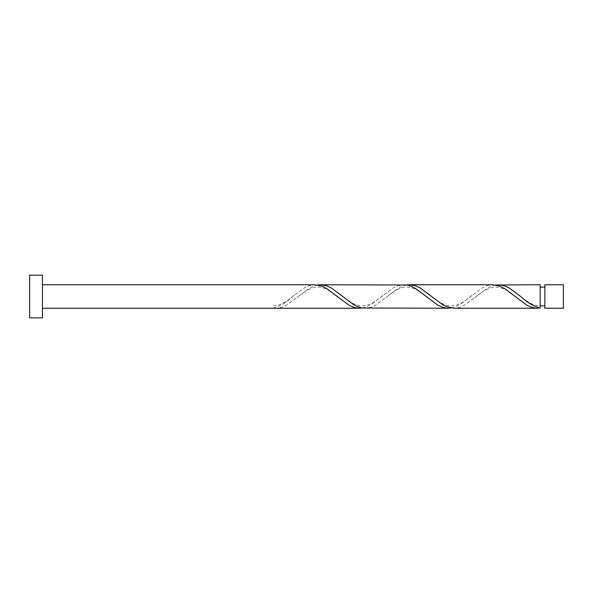 <?xml version="1.0" encoding="UTF-8"?>
<svg xmlns="http://www.w3.org/2000/svg" width="593" height="593" viewBox="0 0 593 593"><rect width="100%" height="100%" fill="white"/><g stroke="black" fill="none" stroke-linecap="round" stroke-linejoin="round"><path stroke-width="0.44" stroke-dasharray="2.96 2.22" d="M563.35 308.241L563.35 284.759M544.856 284.759L544.856 308.241M540.156 305.892L540.156 296.5L540.156 305.892C530.572 305.691 522.611 297.782 519.335 295.329M42.459 317.848L42.459 275.152M29.65 317.848L29.65 275.152M362.256 308.004L366.704 306.722L371.151 304.439L393.389 287.85L397.836 285.819L403.892 284.759M273.306 308.241L273.306 308.004C279.777 306.396 286.241 302.556 292.705 296.5L304.439 287.85L308.886 285.819L314.942 284.759M317.781 284.996L313.334 286.278L308.886 288.561L286.649 305.15L282.201 307.181L276.145 308.241M495.681 284.996L491.234 286.278L486.786 288.561L464.549 305.15L460.101 307.181L454.045 308.241M540.156 284.759L540.156 308.004M451.206 308.004L455.654 306.722L460.101 304.439L482.339 287.85L486.786 285.819L492.842 284.759M406.731 284.996L402.284 286.278L397.836 288.561L375.599 305.15L371.151 307.181L365.095 308.241M540.156 296.5L540.156 287.108L540.156 296.5M294.128 295.329C290.852 297.782 282.891 305.691 273.306 305.892M338.603 297.671C335.26 295.24 327.558 287.279 317.529 287.108C308.575 287.153 299.443 295.766 296.96 297.671M383.078 295.329C379.735 297.76 372.033 305.721 362.004 305.892C353.05 305.847 343.918 297.234 341.435 295.329M427.553 297.671C424.21 295.24 416.508 287.279 406.479 287.108C397.525 287.153 388.393 295.766 385.91 297.671M472.028 295.329C468.685 297.76 460.983 305.721 450.954 305.892C442 305.847 432.868 297.234 430.385 295.329M516.503 297.671C513.16 295.24 505.458 287.279 495.429 287.108C486.475 287.153 477.343 295.766 474.86 297.671"/><path stroke-width="0.89" d="M563.35 296.5L563.35 308.241L544.856 308.241L544.856 284.759L563.35 284.759L563.35 296.5M42.459 296.5L42.459 317.848L29.65 317.848L29.65 275.152L42.459 275.152L42.459 296.5M42.459 284.759L314.942 284.759L322.229 286.278L326.676 288.561L348.914 305.15L353.361 307.181L357.809 308.167L362.256 308.004M42.459 308.241L359.417 308.241M537.317 308.241L454.045 308.241L446.759 306.722L442.311 304.439L420.074 287.85L415.626 285.819L409.57 284.759L492.842 284.759L500.129 286.278L504.576 288.561L526.814 305.15L531.261 307.181L535.709 308.167L540.156 308.004L540.156 284.759L495.681 284.996M540.156 308.004C533.685 306.396 527.221 302.556 520.758 296.5L509.024 287.85L504.576 285.819L498.52 284.759M448.367 308.241L362.256 308.004L357.809 306.722L353.361 304.439L331.124 287.85L326.676 285.819L320.62 284.759L406.731 284.996L411.179 286.278L415.626 288.561L437.864 305.15L442.311 307.181L446.759 308.167L451.206 308.004M409.57 284.759L406.731 284.996M320.62 284.759L317.781 284.996M544.856 305.892L540.156 305.892M544.856 287.108L540.156 287.108"/></g></svg>
